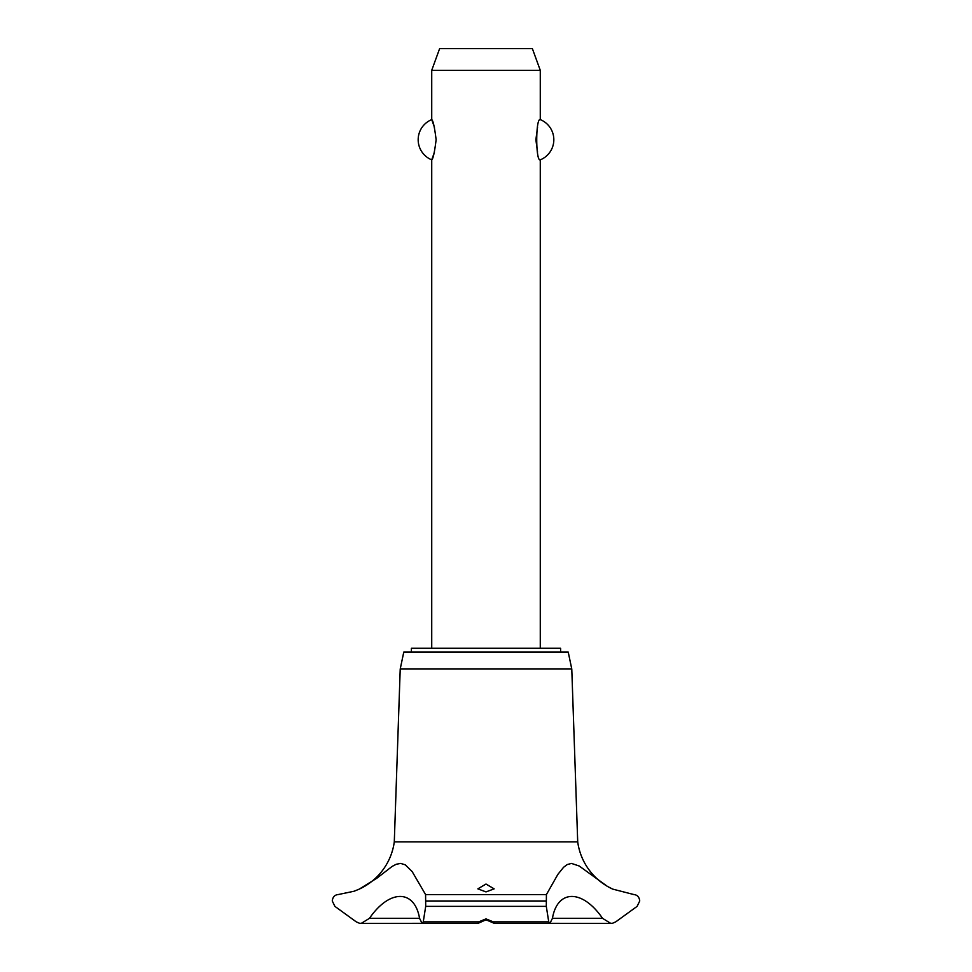 <?xml version="1.0" encoding="UTF-8"?>
<svg xmlns="http://www.w3.org/2000/svg" width="972" height="972" viewBox="0 0 972 972"><rect width="100%" height="100%" fill="white"/><g stroke="black" fill="none" stroke-linecap="round" stroke-linejoin="round"><path stroke-width="1.46" d="M560.613 652.054L560.613 648.263L411.387 648.263L411.387 652.054M540.274 648.263L540.274 159.845C535.56 161.826 535.56 117.624 540.274 119.605L540.274 70.312L431.726 70.312L431.726 119.605C433.111 120.504 434.581 127.211 436.124 139.725C434.581 152.239 433.111 158.946 431.726 159.845L431.726 648.263M434.46 127.332L431.726 119.605A21.712 21.712 0 0 0 431.726 159.845L434.46 152.118M537.54 127.332L535.876 139.725L537.54 152.118M540.274 119.605A21.712 21.712 0 0 1 540.274 159.845M431.726 70.312L439.636 48.6L532.364 48.6L540.274 70.312M359.944 888.797A60.981 60.981 0 0 0 394.292 841.874L400.221 669.015L403.781 652.054L568.219 652.054L571.779 669.015L577.708 841.874A60.981 60.981 0 0 0 612.725 889.113L633.914 894.568C637.328 894.908 639.272 897.047 639.734 900.971L637.097 906.378L615.738 921.857L612.725 923.181L610.805 923.4L602.543 918.333L552.436 918.333L549.909 923.4L548.743 921.857L546.3 906.378L546.422 894.568L557.855 874.411L563.566 867.291L567.211 864.57L571.463 863.415L579.203 866.003L607.476 886.44L612.725 889.113M425.578 894.568L425.7 906.378L423.257 921.857L422.091 923.4L419.564 918.333L369.457 918.333L361.195 923.4L359.276 923.181L356.262 921.857L334.903 906.378L332.266 900.971C332.728 897.047 334.672 894.908 338.098 894.568L354.075 891.239L359.276 889.113L376.857 878.214L392.105 866.441L396.248 864.254L400.683 863.415L405.251 864.825L412.164 871.592L425.578 894.568L546.422 894.568M361.195 923.4L421.787 923.327M602.543 918.333C582.495 889.137 557.454 889.173 552.436 918.333M612.53 923.23A8.687 8.687 0 0 1 610.793 923.4L550.213 923.327M486 918.892L493.278 921.857L494.141 923.291L486 919.779L477.969 923.4L478.722 921.857L486 918.892M486 884.046L494.141 888.858L486 891.907L477.86 888.858L486 884.046M419.564 918.333C414.534 889.137 389.48 889.173 369.457 918.333M361.183 923.4L361.183 923.4A8.687 8.687 0 0 1 359.774 923.291M394.292 841.874L577.708 841.874M488.041 920.144L483.959 920.144M400.221 669.015L571.779 669.015M425.76 901.08L546.24 901.08M425.76 900.971L546.24 900.971M493.278 921.857L548.743 921.857M425.7 906.378L546.3 906.378M423.257 921.857L478.722 921.857M494.031 923.4L549.909 923.4M477.969 923.4L422.091 923.4"/></g></svg>

